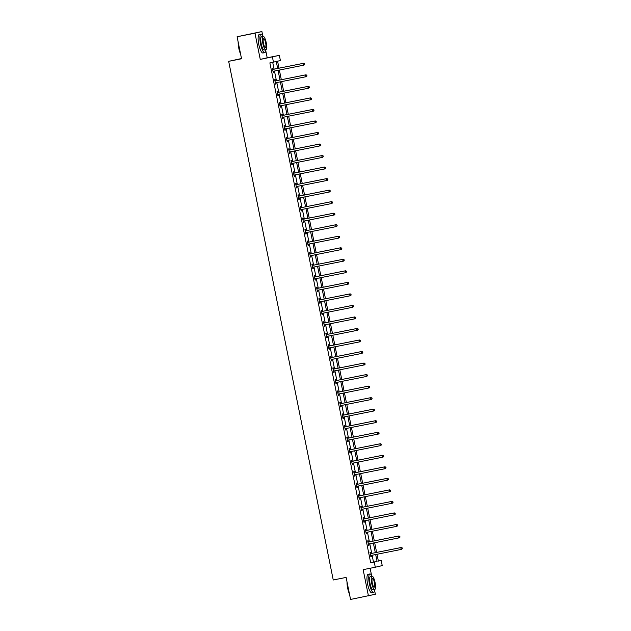 <?xml version="1.0" encoding="UTF-8"?>
<svg xmlns="http://www.w3.org/2000/svg" width="631" height="631" viewBox="0 0 631 631"><rect width="100%" height="100%" fill="white"/><g stroke="black" fill="none" stroke-linecap="round" stroke-linejoin="round"><path stroke-width="0.95" d="M378.355 560.991L381.187 560.423L382.228 565.597L375.295 567.23L374.254 562.055L377.062 561.393L375.682 554.539M241.492 58.525L228.674 61.333L333.247 579.992L346.119 577.428L350.56 599.45L375.366 594.26L374.601 590.458M371.541 575.291L370.129 568.263M228.674 61.333L241.539 58.77L237.098 36.74L261.904 31.55L254.971 33.183L260.264 59.417L279.352 55.362L280.393 60.537L277.585 61.199L278.989 68.187M260.264 59.417L267.197 57.784L265.761 50.661M262.701 35.494L261.904 31.55M267.197 57.784L279.352 55.362M237.098 36.74L254.971 33.183M277.672 68.448L276.268 61.507L269.879 62.879L370.681 562.765L373.489 562.111L372.109 555.248M371.73 553.387L369.782 543.717M369.403 541.855L367.455 532.185M367.084 530.324L365.136 520.662M364.757 518.8L362.809 509.13M362.431 507.269L360.482 497.599M360.104 495.737L358.156 486.075M357.785 484.206L355.837 474.544M355.458 472.682L353.51 463.012M353.131 461.151L351.183 451.488M350.812 449.619L348.856 439.957M348.486 438.095L346.537 428.425M346.159 426.564L344.21 416.902M343.832 415.032L341.884 405.37M341.513 403.509L339.565 393.839M339.186 391.977L337.238 382.315M336.859 380.446L334.911 370.783M334.533 368.922L332.584 359.252M332.214 357.391L330.265 347.728M329.887 345.859L327.939 336.197M327.56 334.335L325.612 324.665M325.241 322.804L323.285 313.134M322.914 311.272L320.966 301.61M320.587 299.741L318.639 290.079M318.261 288.217L316.312 278.547M315.942 276.686L313.993 267.023M313.615 265.154L311.667 255.492M311.288 253.63L309.34 243.96M308.961 242.099L307.013 232.437M306.642 230.567L304.694 220.905M304.316 219.044L302.367 209.374M301.989 207.512L300.04 197.85M299.67 195.981L297.714 186.319M297.343 184.457L295.395 174.787M295.016 172.926L293.068 163.263M292.689 161.394L290.741 151.732M290.37 149.87L288.422 140.2M288.044 138.339L286.095 128.669M285.717 126.807L283.769 117.145M283.39 115.284L281.442 105.614M281.071 103.752L279.123 94.082M278.744 92.221L276.796 82.558M276.417 80.689L274.469 71.027M274.099 69.165L272.71 62.319M273.081 69.268L272.844 68.069L272.371 68.18L273.27 72.612L273.736 72.502L273.499 71.303M275.408 80.792L275.171 79.601L274.698 79.711L275.589 84.144L276.062 84.033L275.818 82.835M277.735 92.323L277.49 91.124L277.025 91.235L277.916 95.667L278.389 95.557L278.145 94.366M280.061 103.855L279.817 102.656L279.352 102.766L280.243 107.199L280.708 107.089L280.472 105.89M282.38 115.378L282.144 114.187L281.671 114.298L282.57 118.731L283.035 118.62L282.791 117.421M284.707 126.91L284.463 125.711L283.997 125.821L284.889 130.254L285.362 130.144L285.117 128.953M287.034 138.441L286.789 137.242L286.324 137.353L287.215 141.786L287.689 141.675L287.444 140.476M289.353 149.965L289.116 148.774L288.643 148.884L289.542 153.317L290.008 153.207L289.771 152.008M291.68 161.497L291.443 160.298L290.97 160.408L291.869 164.841L292.334 164.738L292.09 163.539M294.007 173.028L293.762 171.829L293.297 171.94L294.188 176.372L294.661 176.262L294.417 175.071M296.333 184.552L296.089 183.361L295.623 183.471L296.515 187.904L296.98 187.793L296.744 186.595M298.652 196.083L298.416 194.884L297.942 194.995L298.842 199.435L299.307 199.325L299.07 198.126M300.979 207.615L300.742 206.416L300.269 206.526L301.161 210.959L301.634 210.849L301.389 209.658M303.306 219.138L303.061 217.947L302.596 218.058L303.487 222.491L303.961 222.38L303.716 221.181M305.633 230.67L305.388 229.471L304.923 229.581L305.814 234.022L306.28 233.912L306.043 232.713M307.952 242.201L307.715 241.003L307.242 241.113L308.141 245.546L308.606 245.435L308.362 244.244M310.278 253.725L310.034 252.534L309.569 252.645L310.46 257.077L310.933 256.967L310.689 255.768M312.605 265.257L312.361 264.066L311.895 264.168L312.787 268.609L313.26 268.498L313.015 267.299M314.924 276.788L314.688 275.589L314.214 275.7L315.114 280.132L315.579 280.022L315.342 278.831M317.251 288.32L317.014 287.121L316.541 287.231L317.44 291.664L317.906 291.554L317.661 290.355M319.578 299.843L319.333 298.652L318.868 298.763L319.759 303.195L320.232 303.085L319.988 301.886M321.905 311.375L321.66 310.176L321.195 310.286L322.086 314.719L322.551 314.609L322.315 313.418M324.224 322.906L323.987 321.707L323.514 321.818L324.413 326.251L324.878 326.14L324.642 324.941M326.55 334.43L326.314 333.239L325.841 333.349L326.732 337.782L327.205 337.672L326.961 336.473M328.877 345.962L328.633 344.763L328.167 344.873L329.059 349.306L329.532 349.195L329.287 348.004M331.204 357.493L330.959 356.294L330.494 356.405L331.385 360.837L331.851 360.727L331.614 359.536M333.523 369.017L333.286 367.826L332.813 367.936L333.712 372.369L334.178 372.258L333.933 371.06M335.85 380.548L335.605 379.349L335.14 379.46L336.031 383.9L336.504 383.79L336.26 382.591M338.177 392.08L337.932 390.881L337.467 390.991L338.358 395.424L338.831 395.314L338.587 394.123M340.495 403.603L340.259 402.412L339.786 402.523L340.685 406.956L341.15 406.845L340.914 405.646M342.822 415.135L342.586 413.936L342.112 414.046L343.012 418.487L343.477 418.377L343.232 417.178M345.149 426.666L344.905 425.468L344.439 425.578L345.331 430.011L345.804 429.9L345.559 428.709M347.476 438.19L347.231 436.999L346.766 437.109L347.657 441.542L348.123 441.432L347.886 440.233M349.795 449.722L349.558 448.523L349.085 448.633L349.984 453.074L350.45 452.963L350.213 451.764M352.122 461.253L351.885 460.054L351.412 460.165L352.303 464.597L352.776 464.487L352.532 463.296M354.448 472.785L354.204 471.586L353.739 471.696L354.63 476.129L355.103 476.019L354.859 474.82M356.775 484.308L356.531 483.117L356.065 483.228L356.957 487.66L357.422 487.55L357.185 486.351M359.094 495.84L358.858 494.641L358.384 494.751L359.284 499.184L359.749 499.074L359.504 497.883M361.421 507.371L361.177 506.172L360.711 506.283L361.602 510.716L362.076 510.605L361.831 509.406M363.748 518.895L363.503 517.704L363.038 517.814L363.929 522.247L364.402 522.137L364.158 520.938M366.067 530.426L365.83 529.228L365.357 529.338L366.256 533.771L366.721 533.66L366.485 532.469M368.394 541.958L368.157 540.759L367.684 540.87L368.583 545.302L369.048 545.192L368.804 543.993M370.72 553.482L370.476 552.291L370.011 552.401L370.902 556.834L371.375 556.723L371.131 555.525M375.295 567.23L363.14 569.651L368.433 595.885M370.681 562.765L374.254 562.055M273.46 62.169L272.411 56.995M376.999 554.27L378.379 561.085L381.187 560.423M279.367 70.049L281.316 79.719M281.694 81.58L283.642 91.243M284.013 93.112L285.961 102.774M286.34 104.636L288.288 114.306M288.667 116.167L290.615 125.829M290.994 127.699L292.942 137.361M293.312 139.222L295.261 148.892M295.639 150.754L297.587 160.424M297.966 162.285L299.914 171.947M300.285 173.817L302.241 183.479M302.612 185.34L304.56 195.011M304.939 196.872L306.887 206.534M307.265 208.404L309.214 218.066M309.584 219.927L311.533 229.597M311.911 231.459L313.859 241.121M314.238 242.99L316.186 252.652M316.565 254.514L318.513 264.184M318.884 266.045L320.832 275.708M321.211 277.577L323.159 287.239M323.537 289.101L325.486 298.771M325.856 300.632L327.812 310.294M328.183 312.164L330.131 321.826M330.51 323.687L332.458 333.357M332.837 335.219L334.785 344.889M335.156 346.75L337.104 356.412M337.482 358.274L339.431 367.944M339.809 369.805L341.757 379.476M342.136 381.337L344.084 390.999M344.455 392.868L346.403 402.531M346.782 404.392L348.73 414.062M349.109 415.924L351.057 425.586M351.428 427.455L353.384 437.117M353.754 438.979L355.703 448.649M356.081 450.51L358.029 460.173M358.408 462.042L360.356 471.704M360.727 473.565L362.675 483.236M363.054 485.097L365.002 494.759M365.381 496.629L367.329 506.291M367.707 508.152L369.656 517.822M370.026 519.684L371.974 529.346M372.353 531.215L374.301 540.877M374.68 542.739L376.628 552.409M375.303 552.669L373.355 543.007M372.984 541.146L371.028 531.476M370.657 529.614L368.709 519.944M368.33 518.083L366.382 508.42M366.004 506.559L364.055 496.889M363.685 495.027L361.737 485.357M361.358 483.496L359.41 473.834M359.031 471.964L357.083 462.302M356.704 460.441L354.756 450.771M354.385 448.909L352.437 439.247M352.059 437.378L350.11 427.715M349.732 425.854L347.784 416.184M347.413 414.322L345.457 404.66M345.086 402.791L343.138 393.129M342.759 391.267L340.811 381.597M340.432 379.736L338.484 370.074M338.113 368.204L336.165 358.542M335.787 356.681L333.838 347.011M333.46 345.149L331.512 335.487M331.133 333.618L329.185 323.955M328.814 322.094L326.866 312.424M326.487 310.562L324.539 300.892M324.16 299.031L322.212 289.369M321.842 287.499L319.885 277.837M319.515 275.976L317.567 266.306M317.188 264.444L315.24 254.782M314.861 252.913L312.913 243.25M312.542 241.389L310.594 231.719M310.215 229.858L308.267 220.195M307.889 218.326L305.94 208.664M305.562 206.802L303.614 197.132M303.243 195.271L301.295 185.609M300.916 183.739L298.968 174.077M298.589 172.216L296.641 162.546M296.27 160.684L294.314 151.022M293.943 149.153L291.995 139.49M291.617 137.629L289.668 127.959M289.29 126.097L287.342 116.427M286.971 114.566L285.023 104.904M284.644 103.042L282.696 93.372M282.317 91.511L280.369 81.841M279.99 79.979L278.042 70.317M373.489 562.111L377.062 561.393M273.262 72.597L273.736 72.502M275.589 84.128L276.062 84.033M277.916 95.652L278.389 95.557M280.243 107.183L280.708 107.089M282.562 118.715L283.035 118.62M284.889 130.238L285.362 130.144M287.215 141.77L287.689 141.675M289.534 153.301L290.008 153.207M291.861 164.825L292.334 164.738M294.188 176.357L294.661 176.262M296.515 187.888L296.98 187.793M298.834 199.412L299.307 199.325M301.161 210.943L301.634 210.849M303.487 222.475L303.961 222.38M305.814 234.006L306.28 233.912M308.133 245.53L308.606 245.435M310.46 257.062L310.933 256.967M312.787 268.593L313.26 268.498M315.106 280.117L315.579 280.022M317.432 291.648L317.906 291.554M319.759 303.18L320.232 303.085M322.086 314.703L322.551 314.609M324.405 326.235L324.878 326.14M326.732 337.766L327.205 337.672M329.059 349.29L329.532 349.195M331.385 360.822L331.851 360.727M333.704 372.353L334.178 372.258M336.031 383.877L336.504 383.79M338.358 395.408L338.831 395.314M340.677 406.94L341.15 406.845M343.004 418.471L343.477 418.377M345.331 429.995L345.804 429.9M347.657 441.526L348.123 441.432M349.976 453.058L350.45 452.963M352.303 464.582L352.776 464.487M354.63 476.113L355.103 476.019M356.957 487.645L357.422 487.55M359.276 499.168L359.749 499.074M361.602 510.7L362.076 510.605M363.929 522.231L364.402 522.137M366.248 533.755L366.721 533.66M368.575 545.287L369.048 545.192M370.902 556.818L371.375 556.723M304.694 64.417L304.544 63.676L304.694 64.417L304.016 65.119L273.381 71.248A0.757 0.726 -103.2 0 0 273.12 71.35L273.026 71.413M304.505 64.457L303.55 65.23L303.172 63.384L303.645 63.274L273.475 69.284A0.757 0.726 -103.2 0 1 273.199 69.284L272.576 69.165M272.616 69.371L272.726 69.394A0.757 0.726 -103.2 0 0 273.01 69.394L303.172 63.384L304.355 63.723M273.704 71.177A0.757 0.726 -103.2 0 0 273.594 71.24L273.065 71.595M304.544 63.676L303.645 63.274M240.616 54.195A9.197 2.35 -101.3 0 1 238.802 48.279A9.197 2.35 -101.3 0 1 238.171 42.08M238.313 42.774A9.426 2.406 78.7 0 0 238.96 48.248A9.426 2.406 78.7 0 0 240.482 53.517M263.206 36.409A9.426 2.406 78.7 0 0 261.053 34.153A9.426 2.406 78.7 0 0 260.548 43.941A9.426 2.406 78.7 0 0 264.736 52.633A9.426 2.406 78.7 0 0 265.856 49.723A6.783 1.735 78.7 0 0 266.227 42.671A6.783 1.735 78.7 0 0 263.214 36.409A6.783 1.735 78.7 0 0 262.851 43.46A6.783 1.735 78.7 0 0 265.864 49.723L264.223 50.046A6.783 1.735 -101.3 0 1 261.202 43.791A6.783 1.735 -101.3 0 1 261.565 36.74L263.214 36.409M261.053 34.153L259.262 34.508A9.426 2.406 78.7 0 0 258.765 44.304A9.426 2.406 78.7 0 0 262.946 52.996L264.736 52.633M263.45 43.318A4.37 1.12 78.7 0 0 265.391 47.357A4.37 1.12 78.7 0 0 265.627 42.813A4.37 1.12 78.7 0 0 263.679 38.775A4.37 1.12 78.7 0 0 263.45 43.318M349.456 593.992A9.197 2.35 -101.3 0 1 347.642 588.076A9.197 2.35 -101.3 0 1 347.018 581.877M347.153 582.571A9.426 2.406 78.7 0 0 347.799 588.045A9.426 2.406 78.7 0 0 349.322 593.314M372.045 576.206A9.426 2.406 78.7 0 0 369.892 573.95A9.426 2.406 78.7 0 0 369.395 583.738A9.426 2.406 78.7 0 0 373.576 592.43A9.426 2.406 78.7 0 0 374.696 589.52A6.783 1.735 78.7 0 0 375.066 582.468A6.783 1.735 78.7 0 0 372.053 576.206A6.783 1.735 78.7 0 0 371.691 583.257A6.783 1.735 78.7 0 0 374.704 589.52L373.063 589.843A6.783 1.735 -101.3 0 1 370.05 583.588A6.783 1.735 -101.3 0 1 370.405 576.537L372.053 576.206M369.892 573.95L368.11 574.305A9.426 2.406 78.7 0 0 367.605 584.093A9.426 2.406 78.7 0 0 371.793 592.785L373.576 592.43M372.29 583.115A4.37 1.12 78.7 0 0 374.23 587.153A4.37 1.12 78.7 0 0 374.467 582.602A4.37 1.12 78.7 0 0 372.527 578.572A4.37 1.12 78.7 0 0 372.29 583.115M307.021 75.941L306.682 75.247L307.021 75.941L306.343 76.651L275.708 82.771A0.757 0.726 -103.2 0 0 275.447 82.882L275.353 82.945M306.832 75.988L305.869 76.761L305.499 74.915L305.972 74.805L275.802 80.815A0.757 0.726 -103.2 0 1 275.526 80.815L274.895 80.689M274.942 80.902L275.053 80.926A0.757 0.726 -103.2 0 0 275.329 80.926L305.499 74.915L306.682 75.247M276.031 82.708A0.757 0.726 -103.2 0 0 275.913 82.771L275.384 83.126M306.871 75.207L305.972 74.805M309.34 87.472L309.19 86.731L308.669 88.182L278.026 94.303A0.757 0.726 -103.2 0 0 277.774 94.413L277.679 94.476M309.158 87.52L308.196 88.293L307.825 86.439L308.291 86.329L278.121 92.347A0.757 0.726 -103.2 0 1 277.845 92.347L277.222 92.221M277.261 92.434L277.38 92.457A0.757 0.726 -103.2 0 0 277.656 92.457L307.825 86.439L309.009 86.778M278.35 94.24A0.757 0.726 -103.2 0 0 278.239 94.303L277.711 94.658M309.19 86.731L308.291 86.329M311.667 99.004L311.517 98.262L311.667 99.004L310.988 99.706L280.353 105.834A0.757 0.726 -103.2 0 0 280.101 105.937L279.998 106M311.477 99.043L310.523 99.816L310.152 97.971L310.618 97.86L280.448 103.87A0.757 0.726 -103.2 0 1 280.172 103.87L279.549 103.752M279.588 103.965L279.707 103.981A0.757 0.726 -103.2 0 0 279.983 103.981L310.152 97.971L311.328 98.31M280.677 105.771A0.757 0.726 -103.2 0 0 280.566 105.827L280.038 106.182M311.517 98.262L310.618 97.86M313.993 110.535L313.654 109.833L313.993 110.535L313.315 111.237L282.68 117.358A0.757 0.726 -103.2 0 0 282.42 117.469L282.325 117.532M313.804 110.575L312.85 111.348L312.471 109.502L312.944 109.392L282.775 115.402A0.757 0.726 -103.2 0 1 282.499 115.402L281.868 115.276M281.915 115.489L282.025 115.512A0.757 0.726 -103.2 0 0 282.302 115.512L312.471 109.502L313.654 109.833M283.003 117.295A0.757 0.726 -103.2 0 0 282.893 117.358L282.365 117.713M313.844 109.794L312.944 109.392M316.32 122.059L316.17 121.318L316.32 122.059L315.642 122.769L284.999 128.89A0.757 0.726 -103.2 0 0 284.747 129L284.652 129.063M316.131 122.106L315.169 122.879L314.798 121.026L315.263 120.923L285.102 126.934A0.757 0.726 -103.2 0 1 284.818 126.934L284.195 126.807M284.242 127.02L284.352 127.044A0.757 0.726 -103.2 0 0 284.628 127.044L314.798 121.026L315.981 121.365M285.322 128.827A0.757 0.726 -103.2 0 0 285.212 128.89L284.684 129.245M316.17 121.318L315.263 120.923M318.639 133.591L318.489 132.849L318.639 133.591L317.961 134.293L287.326 140.421A0.757 0.726 -103.2 0 0 287.073 140.524L286.979 140.587M318.458 133.63L317.496 134.403L317.125 132.557L317.59 132.447L287.42 138.465A0.757 0.726 -103.2 0 1 287.144 138.465L286.521 138.339M286.561 138.552L286.679 138.568A0.757 0.726 -103.2 0 0 286.955 138.575L317.125 132.557L318.308 132.896M287.649 140.358A0.757 0.726 -103.2 0 0 287.539 140.413L287.01 140.768M318.489 132.849L317.59 132.447M320.966 145.122L320.627 144.42L320.966 145.122L320.288 145.824L289.653 151.945A0.757 0.726 -103.2 0 0 289.392 152.055L289.298 152.118M320.777 145.162L319.822 145.935L319.452 144.089L319.917 143.978L289.747 149.989A0.757 0.726 -103.2 0 1 289.471 149.989L288.848 149.862M288.888 150.075L288.998 150.099A0.757 0.726 -103.2 0 0 289.282 150.099L319.452 144.089L320.627 144.42M289.976 151.882A0.757 0.726 -103.2 0 0 289.866 151.945L289.337 152.3M320.816 144.381L319.917 143.978M323.293 156.646L322.954 155.952L323.293 156.646L322.615 157.356L291.979 163.476A0.757 0.726 -103.2 0 0 291.719 163.587L291.625 163.65M323.104 156.693L322.141 157.466L321.771 155.62L322.244 155.51L292.074 161.52A0.757 0.726 -103.2 0 1 291.798 161.52L291.167 161.394M291.214 161.607L291.325 161.631A0.757 0.726 -103.2 0 0 291.601 161.631L321.771 155.62L322.954 155.952M292.303 163.413A0.757 0.726 -103.2 0 0 292.192 163.476L291.664 163.831M323.143 155.912L322.244 155.51M325.612 168.177L325.47 167.436L324.941 168.887L294.298 175.008A0.757 0.726 -103.2 0 0 294.046 175.11L293.951 175.181M325.43 168.225L324.468 168.99L324.097 167.144L324.563 167.034L294.401 173.052A0.757 0.726 -103.2 0 1 294.117 173.052L293.494 172.926M293.541 173.139L293.652 173.162A0.757 0.726 -103.2 0 0 293.928 173.162L324.097 167.144L325.28 167.483M294.622 174.945A0.757 0.726 -103.2 0 0 294.511 175L293.983 175.355M325.47 167.436L324.563 167.034M327.939 179.709L327.789 178.967L327.939 179.709L327.26 180.411L296.625 186.531A0.757 0.726 -103.2 0 0 296.373 186.642L296.27 186.705M327.749 179.748L326.795 180.521L326.424 178.676L326.89 178.565L296.72 184.575A0.757 0.726 -103.2 0 1 296.444 184.575L295.821 184.449M295.86 184.662L295.978 184.686A0.757 0.726 -103.2 0 0 296.255 184.686L326.424 178.676L327.607 179.015M296.949 186.468A0.757 0.726 -103.2 0 0 296.838 186.531L296.31 186.886M327.789 178.967L326.89 178.565M330.265 191.232L329.926 190.538L330.265 191.232L329.587 191.942L298.952 198.063A0.757 0.726 -103.2 0 0 298.692 198.173L298.597 198.237M330.076 191.28L329.122 192.053L328.743 190.207L329.216 190.097L299.047 196.107A0.757 0.726 -103.2 0 1 298.771 196.107L298.147 195.981M298.187 196.194L298.297 196.217A0.757 0.726 -103.2 0 0 298.581 196.217L328.743 190.207L329.926 190.538M299.275 198A0.757 0.726 -103.2 0 0 299.165 198.063L298.637 198.418M330.116 190.499L329.216 190.097M332.592 202.764L332.442 202.023L332.592 202.764L331.914 203.474L301.279 209.595A0.757 0.726 -103.2 0 0 301.019 209.697L300.924 209.768M332.403 202.811L331.441 203.584L331.07 201.731L331.543 201.62L301.373 207.638A0.757 0.726 -103.2 0 1 301.097 207.638L300.466 207.512M300.514 207.725L300.624 207.749A0.757 0.726 -103.2 0 0 300.9 207.749L331.07 201.731L332.253 202.07M301.602 209.531A0.757 0.726 -103.2 0 0 301.484 209.587L300.955 209.942M332.442 202.023L331.543 201.62M334.911 214.295L334.761 213.554L334.241 214.997L303.598 221.126A0.757 0.726 -103.2 0 0 303.345 221.229L303.251 221.292M334.73 214.335L333.767 215.108L333.397 213.262L333.862 213.152L303.692 219.162A0.757 0.726 -103.2 0 1 303.416 219.162L302.793 219.036M302.833 219.249L302.951 219.272A0.757 0.726 -103.2 0 0 303.227 219.272L333.397 213.262L334.58 213.601M303.921 221.055A0.757 0.726 -103.2 0 0 303.811 221.118L303.282 221.473M334.761 213.554L333.862 213.152M337.238 225.819L336.899 225.125L337.238 225.819L336.56 226.529L305.925 232.65A0.757 0.726 -103.2 0 0 305.672 232.76L305.57 232.823M337.049 225.866L336.094 226.639L335.724 224.794L336.189 224.683L306.019 230.694A0.757 0.726 -103.2 0 1 305.743 230.694L305.12 230.567M305.159 230.78L305.278 230.804A0.757 0.726 -103.2 0 0 305.554 230.804L335.724 224.794L336.899 225.125M306.248 232.587A0.757 0.726 -103.2 0 0 306.138 232.65L305.609 233.005M337.088 225.086L336.189 224.683M339.565 237.351L339.415 236.609L339.565 237.351L338.886 238.061L308.251 244.181A0.757 0.726 -103.2 0 0 307.991 244.284L307.896 244.355M339.375 237.398L338.421 238.171L338.042 236.317L338.516 236.207L308.346 242.225A0.757 0.726 -103.2 0 1 308.07 242.225L307.439 242.099M307.486 242.312L307.597 242.336A0.757 0.726 -103.2 0 0 307.873 242.336L338.042 236.317L339.226 236.657M308.575 244.118A0.757 0.726 -103.2 0 0 308.464 244.173L307.936 244.528M339.415 236.609L338.516 236.207M341.892 248.882L341.742 248.141L341.892 248.882L341.213 249.584L310.57 255.713A0.757 0.726 -103.2 0 0 310.318 255.815L310.223 255.878M341.702 248.922L340.74 249.695L340.369 247.849L340.835 247.738L310.673 253.749A0.757 0.726 -103.2 0 1 310.389 253.749L309.766 253.63M309.813 253.836L309.924 253.859A0.757 0.726 -103.2 0 0 310.2 253.859L340.369 247.849L341.552 248.188M310.894 255.642A0.757 0.726 -103.2 0 0 310.783 255.705L310.255 256.06M341.742 248.141L340.835 247.738M344.21 260.406L343.879 259.712L344.21 260.406L343.532 261.116L312.897 267.236A0.757 0.726 -103.2 0 0 312.645 267.347L312.55 267.41M344.029 260.453L343.067 261.226L342.696 259.38L343.161 259.27L312.992 265.28A0.757 0.726 -103.2 0 1 312.716 265.28L312.093 265.154M312.132 265.367L312.25 265.391A0.757 0.726 -103.2 0 0 312.526 265.391L342.696 259.38L343.879 259.712M313.221 267.173A0.757 0.726 -103.2 0 0 313.11 267.236L312.582 267.591M344.061 259.672L343.161 259.27M346.537 271.937L346.387 271.196L346.537 271.937L345.859 272.647L315.224 278.768A0.757 0.726 -103.2 0 0 314.964 278.878L314.869 278.941M346.348 271.985L345.394 272.758L345.023 270.904L345.488 270.794L315.319 276.812A0.757 0.726 -103.2 0 1 315.043 276.812L314.419 276.686M314.459 276.899L314.569 276.922A0.757 0.726 -103.2 0 0 314.853 276.922L345.023 270.904L346.198 271.243M315.547 278.705A0.757 0.726 -103.2 0 0 315.437 278.768L314.908 279.123M346.387 271.196L345.488 270.794M348.864 283.469L348.714 282.727L348.864 283.469L348.186 284.171L317.551 290.299A0.757 0.726 -103.2 0 0 317.29 290.402L317.196 290.465M348.675 283.508L347.713 284.281L347.342 282.436L347.815 282.325L317.645 288.335A0.757 0.726 -103.2 0 1 317.369 288.335L316.738 288.217M316.786 288.43L316.896 288.446A0.757 0.726 -103.2 0 0 317.172 288.446L347.342 282.436L348.525 282.775M317.874 290.236A0.757 0.726 -103.2 0 0 317.764 290.292L317.235 290.646M348.714 282.727L347.815 282.325M351.183 294.993L350.852 294.298L351.183 294.993L350.513 295.702L319.87 301.823A0.757 0.726 -103.2 0 0 319.617 301.933L319.523 301.997M351.002 295.04L350.039 295.813L349.669 293.967L350.134 293.857L319.972 299.867A0.757 0.726 -103.2 0 1 319.688 299.867L319.065 299.741M319.112 299.954L319.223 299.977A0.757 0.726 -103.2 0 0 319.499 299.977L349.669 293.967L350.852 294.298M320.193 301.76A0.757 0.726 -103.2 0 0 320.083 301.823L319.554 302.178M351.041 294.259L350.134 293.857M353.51 306.524L353.36 305.783L353.51 306.524L352.832 307.234L322.196 313.355A0.757 0.726 -103.2 0 0 321.944 313.465L321.842 313.528M353.321 306.571L352.366 307.344L351.995 305.491L352.461 305.38L322.291 311.399A0.757 0.726 -103.2 0 1 322.015 311.399L321.392 311.272M321.431 311.485L321.55 311.509A0.757 0.726 -103.2 0 0 321.826 311.509L351.995 305.491L353.179 305.83M322.52 313.291A0.757 0.726 -103.2 0 0 322.409 313.355L321.881 313.71M353.36 305.783L352.461 305.38M355.837 318.056L355.687 317.314L355.837 318.056L355.158 318.758L324.523 324.886A0.757 0.726 -103.2 0 0 324.263 324.989L324.168 325.052M355.647 318.095L354.693 318.868L354.314 317.022L354.788 316.912L324.618 322.93A0.757 0.726 -103.2 0 1 324.342 322.922L323.719 322.804M323.758 323.017L323.869 323.033A0.757 0.726 -103.2 0 0 324.153 323.033L354.314 317.022L355.498 317.361M324.847 324.823A0.757 0.726 -103.2 0 0 324.736 324.878L324.208 325.233M355.687 317.314L354.788 316.912M358.163 329.587L357.824 328.885L358.163 329.587L357.485 330.289L326.85 336.41A0.757 0.726 -103.2 0 0 326.59 336.52L326.495 336.583M357.974 329.627L357.012 330.399L356.641 328.554L357.114 328.443L326.945 334.454A0.757 0.726 -103.2 0 1 326.669 334.454L326.038 334.327M326.085 334.54L326.195 334.564A0.757 0.726 -103.2 0 0 326.472 334.564L356.641 328.554L357.824 328.885M327.173 336.347A0.757 0.726 -103.2 0 0 327.055 336.41L326.527 336.765M358.014 328.846L357.114 328.443M360.482 341.111L360.151 340.417L360.482 341.111L359.812 341.821L329.169 347.941A0.757 0.726 -103.2 0 0 328.917 348.052L328.822 348.115M360.301 341.158L359.339 341.931L358.968 340.085L359.433 339.975L329.264 345.985A0.757 0.726 -103.2 0 1 328.988 345.985L328.365 345.859M328.404 346.072L328.522 346.096A0.757 0.726 -103.2 0 0 328.798 346.096L358.968 340.085L360.151 340.417M329.492 347.878A0.757 0.726 -103.2 0 0 329.382 347.941L328.854 348.296M360.333 340.377L359.433 339.975M362.809 352.642L362.659 351.901L362.809 352.642L362.131 353.344L331.496 359.473A0.757 0.726 -103.2 0 0 331.243 359.575L331.141 359.638M362.62 352.69L361.666 353.455L361.295 351.609L361.76 351.499L331.59 357.517A0.757 0.726 -103.2 0 1 331.314 357.517L330.691 357.391M330.731 357.603L330.849 357.627A0.757 0.726 -103.2 0 0 331.125 357.627L361.295 351.609L362.47 351.948M331.819 359.41A0.757 0.726 -103.2 0 0 331.709 359.465L331.18 359.82M362.659 351.901L361.76 351.499M365.136 364.174L364.797 363.472L365.136 364.174L364.458 364.876L333.823 370.996A0.757 0.726 -103.2 0 0 333.562 371.107L333.468 371.17M364.947 364.213L363.992 364.986L363.614 363.14L364.087 363.03L333.917 369.04A0.757 0.726 -103.2 0 1 333.641 369.04L333.01 368.914M333.058 369.127L333.168 369.151A0.757 0.726 -103.2 0 0 333.444 369.151L363.614 363.14L364.797 363.472M334.146 370.933A0.757 0.726 -103.2 0 0 334.036 370.996L333.507 371.351M364.986 363.432L364.087 363.03M367.463 375.697L367.124 375.003L367.463 375.697L366.785 376.407L336.142 382.528A0.757 0.726 -103.2 0 0 335.889 382.638L335.795 382.701M367.274 375.745L366.311 376.518L365.941 374.672L366.414 374.562L336.244 380.572A0.757 0.726 -103.2 0 1 335.96 380.572L335.337 380.446M335.384 380.659L335.495 380.682A0.757 0.726 -103.2 0 0 335.771 380.682L365.941 374.672L367.124 375.003M336.465 382.465A0.757 0.726 -103.2 0 0 336.355 382.528L335.826 382.883M367.313 374.964L366.414 374.562M369.782 387.229L369.632 386.487L369.782 387.229L369.103 387.939L338.468 394.06A0.757 0.726 -103.2 0 0 338.216 394.162L338.121 394.233M369.6 387.276L368.638 388.049L368.267 386.196L368.733 386.085L338.563 392.103A0.757 0.726 -103.2 0 1 338.287 392.103L337.664 391.977M337.703 392.19L337.822 392.214A0.757 0.726 -103.2 0 0 338.098 392.214L368.267 386.196L369.45 386.535M338.792 393.996A0.757 0.726 -103.2 0 0 338.681 394.052L338.153 394.407M369.632 386.487L368.733 386.085M372.109 398.76L371.959 398.019L372.109 398.76L371.43 399.462L340.795 405.591A0.757 0.726 -103.2 0 0 340.535 405.694L340.44 405.757M371.919 398.8L370.965 399.573L370.594 397.727L371.06 397.617L340.89 403.627A0.757 0.726 -103.2 0 1 340.614 403.627L339.991 403.501M340.03 403.714L340.141 403.737A0.757 0.726 -103.2 0 0 340.425 403.737L370.594 397.727L371.769 398.066M341.119 405.52A0.757 0.726 -103.2 0 0 341.008 405.583L340.48 405.938M371.959 398.019L371.06 397.617M374.435 410.284L374.096 409.59L374.435 410.284L373.757 410.994L343.122 417.115A0.757 0.726 -103.2 0 0 342.862 417.225L342.767 417.288M374.246 410.331L373.284 411.104L372.913 409.259L373.386 409.148L343.217 415.159A0.757 0.726 -103.2 0 1 342.941 415.159L342.31 415.032M342.357 415.245L342.467 415.269A0.757 0.726 -103.2 0 0 342.743 415.269L372.913 409.259L374.096 409.59M343.445 417.052A0.757 0.726 -103.2 0 0 343.335 417.115L342.807 417.47M374.286 409.551L373.386 409.148M376.754 421.816L376.612 421.074L376.084 422.525L345.441 428.646A0.757 0.726 -103.2 0 0 345.189 428.749L345.094 428.82M376.573 421.863L375.611 422.636L375.24 420.782L375.705 420.672L345.543 426.69A0.757 0.726 -103.2 0 1 345.26 426.69L344.636 426.564M344.684 426.777L344.794 426.801A0.757 0.726 -103.2 0 0 345.07 426.801L375.24 420.782L376.423 421.122M345.764 428.583A0.757 0.726 -103.2 0 0 345.654 428.638L345.125 428.993M376.612 421.074L375.705 420.672M379.081 433.347L378.931 432.606L379.081 433.347L378.403 434.049L347.768 440.178A0.757 0.726 -103.2 0 0 347.515 440.28L347.413 440.343M378.892 433.387L377.937 434.16L377.567 432.314L378.032 432.203L347.862 438.214A0.757 0.726 -103.2 0 1 347.586 438.214L346.963 438.088M347.003 438.3L347.121 438.324A0.757 0.726 -103.2 0 0 347.397 438.324L377.567 432.314L378.75 432.653M348.091 440.107A0.757 0.726 -103.2 0 0 347.981 440.17L347.452 440.525M378.931 432.606L378.032 432.203M381.408 444.871L381.069 444.177L381.408 444.871L380.73 445.581L350.095 451.701A0.757 0.726 -103.2 0 0 349.834 451.812L349.74 451.875M381.219 444.918L380.264 445.691L379.886 443.845L380.359 443.735L350.189 449.745A0.757 0.726 -103.2 0 1 349.913 449.745L349.29 449.619M349.329 449.832L349.44 449.856A0.757 0.726 -103.2 0 0 349.724 449.856L379.886 443.845L381.069 444.177M350.418 451.638A0.757 0.726 -103.2 0 0 350.308 451.701L349.779 452.056M381.258 444.137L380.359 443.735M383.735 456.402L383.585 455.661L383.735 456.402L383.056 457.112L352.421 463.233A0.757 0.726 -103.2 0 0 352.161 463.335L352.066 463.406M383.545 456.45L382.583 457.223L382.212 455.369L382.686 455.259L352.516 461.277A0.757 0.726 -103.2 0 1 352.24 461.277L351.609 461.151M351.656 461.364L351.767 461.387A0.757 0.726 -103.2 0 0 352.043 461.387L382.212 455.369L383.396 455.708M352.745 463.17A0.757 0.726 -103.2 0 0 352.626 463.225L352.098 463.58M383.585 455.661L382.686 455.259M386.054 467.934L385.904 467.192L385.383 468.636L354.74 474.764A0.757 0.726 -103.2 0 0 354.488 474.867L354.393 474.93M385.872 467.973L384.91 468.746L384.539 466.901L385.005 466.79L354.835 472.8A0.757 0.726 -103.2 0 1 354.559 472.8L353.936 472.682M353.975 472.887L354.094 472.911A0.757 0.726 -103.2 0 0 354.37 472.911L384.539 466.901L385.722 467.24M355.064 474.693A0.757 0.726 -103.2 0 0 354.953 474.757L354.425 475.111M385.904 467.192L385.005 466.79M388.38 479.457L388.041 478.763L388.38 479.457L387.702 480.167L357.067 486.288A0.757 0.726 -103.2 0 0 356.815 486.398L356.712 486.462M388.191 479.505L387.237 480.278L386.866 478.432L387.331 478.322L357.162 484.332A0.757 0.726 -103.2 0 1 356.886 484.332L356.263 484.206M356.302 484.419L356.42 484.442A0.757 0.726 -103.2 0 0 356.696 484.442L386.866 478.432L388.041 478.763M357.391 486.225A0.757 0.726 -103.2 0 0 357.28 486.288L356.752 486.643M388.231 478.724L387.331 478.322M390.707 490.989L390.557 490.248L390.707 490.989L390.029 491.699L359.394 497.82A0.757 0.726 -103.2 0 0 359.134 497.93L359.039 497.993M390.518 491.036L389.564 491.809L389.185 489.956L389.658 489.845L359.489 495.863A0.757 0.726 -103.2 0 1 359.213 495.863L358.582 495.737M358.629 495.95L358.739 495.974A0.757 0.726 -103.2 0 0 359.015 495.974L389.185 489.956L390.368 490.295M359.717 497.756A0.757 0.726 -103.2 0 0 359.607 497.82L359.078 498.174M390.557 490.248L389.658 489.845M393.034 502.521L392.884 501.779L393.034 502.521L392.356 503.222L361.713 509.351A0.757 0.726 -103.2 0 0 361.46 509.454L361.366 509.517M392.845 502.56L391.883 503.333L391.512 501.487L391.985 501.377L361.815 507.387A0.757 0.726 -103.2 0 1 361.531 507.387L360.908 507.269M360.956 507.482L361.066 507.498A0.757 0.726 -103.2 0 0 361.342 507.498L391.512 501.487L392.695 501.826M362.036 509.288A0.757 0.726 -103.2 0 0 361.926 509.343L361.397 509.698M392.884 501.779L391.985 501.377M395.353 514.052L395.022 513.35L395.353 514.052L394.675 514.754L364.04 520.875A0.757 0.726 -103.2 0 0 363.787 520.985L363.693 521.048M395.172 514.091L394.209 514.864L393.839 513.019L394.304 512.908L364.134 518.919A0.757 0.726 -103.2 0 1 363.858 518.919L363.235 518.792M363.275 519.005L363.393 519.029A0.757 0.726 -103.2 0 0 363.669 519.029L393.839 513.019L395.022 513.35M364.363 520.812A0.757 0.726 -103.2 0 0 364.253 520.875L363.724 521.23M395.203 513.311L394.304 512.908M397.68 525.576L397.341 524.882L397.68 525.576L397.002 526.286L366.366 532.406A0.757 0.726 -103.2 0 0 366.106 532.517L366.012 532.58M397.491 525.623L396.536 526.396L396.165 524.542L396.631 524.44L366.461 530.45A0.757 0.726 -103.2 0 1 366.185 530.45L365.562 530.324M365.601 530.537L365.712 530.561A0.757 0.726 -103.2 0 0 365.996 530.561L396.165 524.542L397.341 524.882M366.69 532.343A0.757 0.726 -103.2 0 0 366.579 532.406L366.051 532.761M397.53 524.842L396.631 524.44M400.007 537.107L399.857 536.366L400.007 537.107L399.328 537.809L368.693 543.938A0.757 0.726 -103.2 0 0 368.433 544.04L368.338 544.103M399.817 537.147L398.855 537.92L398.484 536.074L398.958 535.964L368.788 541.982A0.757 0.726 -103.2 0 1 368.512 541.982L367.881 541.855M367.928 542.068L368.039 542.084A0.757 0.726 -103.2 0 0 368.315 542.092L398.484 536.074L399.668 536.413M369.017 543.875A0.757 0.726 -103.2 0 0 368.906 543.93L368.378 544.285M399.857 536.366L398.958 535.964M402.326 548.639L401.994 547.937L402.326 548.639L401.655 549.341L371.012 555.461A0.757 0.726 -103.2 0 0 370.76 555.572L370.665 555.635M402.144 548.678L401.182 549.451L400.811 547.605L401.277 547.495L371.115 553.505A0.757 0.726 -103.2 0 1 370.831 553.505L370.208 553.379M370.255 553.592L370.365 553.616A0.757 0.726 -103.2 0 0 370.642 553.616L400.811 547.605L401.994 547.937M371.336 555.398A0.757 0.726 -103.2 0 0 371.225 555.461L370.697 555.816M402.184 547.897L401.277 547.495M272.726 69.394L273.199 69.284M273.01 69.394L273.475 69.284M273.12 71.35L273.594 71.24M275.053 80.926L275.526 80.815M275.329 80.926L275.802 80.815M275.447 82.882L275.913 82.771M277.38 92.457L277.845 92.347M277.656 92.457L278.121 92.347M277.774 94.413L278.239 94.303M279.707 103.981L280.172 103.87M279.983 103.981L280.448 103.87M280.101 105.937L280.566 105.827M282.025 115.512L282.499 115.402M282.302 115.512L282.775 115.402M282.42 117.469L282.893 117.358M284.352 127.044L284.818 126.934M284.628 127.044L285.102 126.934M284.747 129L285.212 128.89M286.679 138.568L287.144 138.465M286.955 138.575L287.42 138.465M287.073 140.524L287.539 140.413M288.998 150.099L289.471 149.989M289.282 150.099L289.747 149.989M289.392 152.055L289.866 151.945M291.325 161.631L291.798 161.52M291.601 161.631L292.074 161.52M291.719 163.587L292.192 163.476M293.652 173.162L294.117 173.052M293.928 173.162L294.401 173.052M294.046 175.11L294.511 175M295.978 184.686L296.444 184.575M296.255 184.686L296.72 184.575M296.373 186.642L296.838 186.531M298.297 196.217L298.771 196.107M298.581 196.217L299.047 196.107M298.692 198.173L299.165 198.063M300.624 207.749L301.097 207.638M300.9 207.749L301.373 207.638M301.019 209.697L301.484 209.587M302.951 219.272L303.416 219.162M303.227 219.272L303.692 219.162M303.345 221.229L303.811 221.118M305.278 230.804L305.743 230.694M305.554 230.804L306.019 230.694M305.672 232.76L306.138 232.65M307.597 242.336L308.07 242.225M307.873 242.336L308.346 242.225M307.991 244.284L308.464 244.173M309.924 253.859L310.389 253.749M310.2 253.859L310.673 253.749M310.318 255.815L310.783 255.705M312.25 265.391L312.716 265.28M312.526 265.391L312.992 265.28M312.645 267.347L313.11 267.236M314.569 276.922L315.043 276.812M314.853 276.922L315.319 276.812M314.964 278.878L315.437 278.768M316.896 288.446L317.369 288.335M317.172 288.446L317.645 288.335M317.29 290.402L317.764 290.292M319.223 299.977L319.688 299.867M319.499 299.977L319.972 299.867M319.617 301.933L320.083 301.823M321.55 311.509L322.015 311.399M321.826 311.509L322.291 311.399M321.944 313.465L322.409 313.355M323.869 323.033L324.342 322.922M324.153 323.033L324.618 322.93M324.263 324.989L324.736 324.878M326.195 334.564L326.669 334.454M326.472 334.564L326.945 334.454M326.59 336.52L327.055 336.41M328.522 346.096L328.988 345.985M328.798 346.096L329.264 345.985M328.917 348.052L329.382 347.941M330.849 357.627L331.314 357.517M331.125 357.627L331.59 357.517M331.243 359.575L331.709 359.465M333.168 369.151L333.641 369.04M333.444 369.151L333.917 369.04M333.562 371.107L334.036 370.996M335.495 380.682L335.96 380.572M335.771 380.682L336.244 380.572M335.889 382.638L336.355 382.528M337.822 392.214L338.287 392.103M338.098 392.214L338.563 392.103M338.216 394.162L338.681 394.052M340.141 403.737L340.614 403.627M340.425 403.737L340.89 403.627M340.535 405.694L341.008 405.583M342.467 415.269L342.941 415.159M342.743 415.269L343.217 415.159M342.862 417.225L343.335 417.115M344.794 426.801L345.26 426.69M345.07 426.801L345.543 426.69M345.189 428.749L345.654 428.638M347.121 438.324L347.586 438.214M347.397 438.324L347.862 438.214M347.515 440.28L347.981 440.17M349.44 449.856L349.913 449.745M349.724 449.856L350.189 449.745M349.834 451.812L350.308 451.701M351.767 461.387L352.24 461.277M352.043 461.387L352.516 461.277M352.161 463.335L352.626 463.225M354.094 472.911L354.559 472.8M354.37 472.911L354.835 472.8M354.488 474.867L354.953 474.757M356.42 484.442L356.886 484.332M356.696 484.442L357.162 484.332M356.815 486.398L357.28 486.288M358.739 495.974L359.213 495.863M359.015 495.974L359.489 495.863M359.134 497.93L359.607 497.82M361.066 507.498L361.531 507.387M361.342 507.498L361.815 507.387M361.46 509.454L361.926 509.343M363.393 519.029L363.858 518.919M363.669 519.029L364.134 518.919M363.787 520.985L364.253 520.875M365.712 530.561L366.185 530.45M365.996 530.561L366.461 530.45M366.106 532.517L366.579 532.406M368.039 542.084L368.512 541.982M368.315 542.092L368.788 541.982M368.433 544.04L368.906 543.93M370.365 553.616L370.831 553.505M370.642 553.616L371.115 553.505M370.76 555.572L371.225 555.461"/></g></svg>
